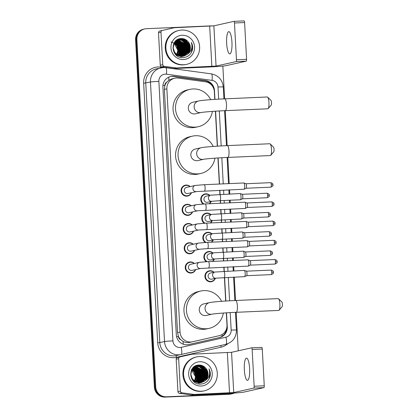 <?xml version="1.0" encoding="UTF-8"?>
<svg xmlns="http://www.w3.org/2000/svg" width="418" height="418" viewBox="0 0 418 418"><rect width="100%" height="100%" fill="white"/><g stroke="black" fill="none" stroke-linecap="round" stroke-linejoin="round"><path stroke-width="0.63" d="M203.232 204.026A5.565 5.397 -102.6 0 1 205.849 193.837A5.565 5.397 -102.6 0 1 209.82 195.363M211.184 201.471A5.565 5.397 -102.6 0 1 209.57 203.733M204.271 223.249A5.565 5.397 -102.6 0 1 206.889 213.06A5.565 5.397 -102.6 0 1 210.86 214.58M212.224 220.688A5.565 5.397 -102.6 0 1 210.609 222.956M205.311 242.466A5.565 5.397 -102.6 0 1 207.929 232.277A5.565 5.397 -102.6 0 1 211.9 233.803M213.269 239.911A5.565 5.397 -102.6 0 1 211.654 242.179M206.351 261.689A5.565 5.397 -102.6 0 1 208.969 251.5A5.565 5.397 -102.6 0 1 212.94 253.026M214.309 259.134A5.565 5.397 -102.6 0 1 212.694 261.396M215.348 278.351A5.565 5.397 -102.6 0 1 204.961 276.982A5.565 5.397 -102.6 0 1 213.985 272.243M195.671 269.584A5.565 5.397 -102.6 0 1 185.284 268.215A5.565 5.397 -102.6 0 1 194.307 263.476M194.631 250.361A5.565 5.397 -102.6 0 1 184.244 248.992A5.565 5.397 -102.6 0 1 193.262 244.253M191.507 192.698A5.565 5.397 -102.6 0 1 181.119 191.329A5.565 5.397 -102.6 0 1 190.143 186.59M192.552 211.921A5.565 5.397 -102.6 0 1 182.159 210.552A5.565 5.397 -102.6 0 1 191.183 205.813M193.591 231.144A5.565 5.397 -102.6 0 1 183.204 229.769A5.565 5.397 -102.6 0 1 192.223 225.03M214.763 99.39L214.345 91.683A10.434 10.116 77.4 0 0 205.426 81.797L178.183 78.088A10.434 10.116 77.4 0 0 176.417 78.009A10.434 10.116 77.4 0 0 174.703 78.234A10.434 10.116 77.4 0 0 166.866 88.862L180.033 332.054A10.434 10.116 77.4 0 0 192.432 341.793A10.434 10.116 77.4 0 0 192.463 341.783L219.178 335.706A10.434 10.116 77.4 0 0 226.984 325.089L226.321 312.842M180.67 339.604A10.434 10.116 -102.6 0 1 178.429 336.318L178.439 336.5A3.48 3.37 77.4 0 0 180.67 339.604L182.912 341.323C185.049 342.556 187.337 342.906 189.777 342.384L192.395 341.799M174.703 78.234L172.075 78.824L168.773 80.287L166.73 82.179A3.48 3.37 77.4 0 0 164.844 85.465A10.434 0.434 176.9 0 0 162.926 85.559M164.844 85.465L164.854 85.648A10.434 10.116 -102.6 0 1 166.73 82.179M192.432 341.793L189.777 342.384M164.854 85.648L164.379 89.415L177.551 332.613L178.429 336.318M225.683 301.033L224.409 277.536M224.069 271.287L223.849 267.175M223.51 260.921L223.369 258.319M223.029 252.064L222.81 247.952M222.47 241.703L222.329 239.096M221.989 232.847L221.765 228.735M221.43 222.48L221.289 219.873M220.95 213.624L220.725 209.512M220.385 203.263L220.244 200.656M219.91 194.407L219.685 190.289M219.345 184.04L217.935 157.962M217.292 146.159L215.401 111.198M214.946 99.379L214.465 90.476A10.434 10.116 77.4 0 0 205.551 80.59L174.217 76.327A10.434 10.116 77.4 0 0 172.451 76.243A10.434 10.116 77.4 0 0 170.737 76.473A10.434 10.116 77.4 0 0 162.9 87.096L176.312 334.808A10.434 10.116 77.4 0 0 188.711 344.547A10.434 10.116 77.4 0 0 188.743 344.542L219.466 337.551A10.434 10.116 77.4 0 0 227.272 326.933L226.509 312.826M170.408 76.551A10.434 10.116 -102.6 0 1 171.793 76.389A10.434 10.116 -102.6 0 1 173.559 76.473L204.888 80.742A10.434 10.116 -102.6 0 1 212.908 86.866M234.252 393.051A10.434 10.116 -102.6 0 1 232.178 393.766A10.434 10.116 -102.6 0 1 230.464 393.991L166.385 396.802A10.434 10.116 -102.6 0 1 155.705 386.838L136.895 39.548A10.434 10.116 -102.6 0 1 144.738 28.926A10.434 10.116 -102.6 0 1 146.452 28.696L210.531 25.885A10.434 10.116 -102.6 0 1 212.506 26M222.846 66.075L224.623 98.857M225.265 110.66L227.157 145.621M227.794 157.429L229.216 183.606M229.55 189.861L229.775 193.973M230.114 200.222L230.255 202.829M230.595 209.078L230.814 213.19M231.154 219.445L231.295 222.047M231.635 228.301L231.854 232.413M232.194 238.662L232.335 241.27M232.674 247.519L232.899 251.636M233.239 257.885L233.38 260.492M233.714 266.741L233.939 270.854M234.279 277.103L235.543 300.5M236.186 312.303L238.27 350.812M232.178 393.766L230.856 394.059A10.434 10.116 -102.6 0 1 229.142 394.289L165.063 397.1A10.434 10.116 -102.6 0 1 154.383 387.136L135.573 39.846L136.237 39.7A10.434 10.116 -102.6 0 1 144.074 29.072A10.434 10.116 -102.6 0 0 136.237 39.7L155.047 386.99L136.237 39.7L136.895 39.548M165.063 397.1L165.727 396.954A10.434 10.116 -102.6 0 1 155.047 386.99A10.434 10.116 -102.6 0 0 165.727 396.954L229.806 394.143L166.385 396.802M231.52 393.913A10.434 10.116 -102.6 0 1 229.806 394.143A10.434 10.116 -102.6 0 0 231.52 393.913M225.872 301.023L224.597 277.531M224.257 271.277L224.038 267.165M223.698 260.916L223.557 258.308M223.217 252.059L222.993 247.947M222.658 241.693L222.517 239.091M222.177 232.836L221.953 228.724M221.613 222.475L221.472 219.868M221.138 213.619L220.913 209.502M220.573 203.252L220.432 200.645M220.093 194.396L219.873 190.284M219.534 184.035L218.123 157.952M217.48 146.143L215.589 111.183M226.582 328.621A10.434 10.116 -102.6 0 1 218.807 337.697L188.528 344.584M135.573 39.846A10.434 10.116 -102.6 0 1 143.416 29.223L144.738 28.926M231.943 42.166A11.129 2.67 -92.5 0 0 228.813 31.637A11.129 2.67 -92.5 0 0 226.655 43.347A11.129 2.67 -92.5 0 0 229.785 53.875A11.129 2.67 -92.5 0 0 231.943 42.166M162.743 64.659A1.74 1.688 77.4 0 0 164.227 66.31L176.297 67.951A1.74 1.688 77.4 0 0 176.589 67.967L174.113 68.521A1.74 1.688 -102.6 0 1 173.815 68.505L161.745 66.864A1.74 1.688 -102.6 0 1 160.261 65.218L162.743 64.659L160.982 32.223L158.506 32.776A1.74 1.688 -102.6 0 1 159.807 31.005L171.641 28.314A1.74 1.688 -102.6 0 1 171.652 28.314L174.123 27.76A1.74 1.688 77.4 0 0 174.118 27.76L162.283 30.451A1.74 1.688 77.4 0 0 160.982 32.223M160.261 65.218L158.506 32.776M174.113 68.521L209.376 66.974A13.909 0.575 176.9 0 0 226.169 65.642L246.259 61.148L236.144 61.592L216.054 66.086L176.589 67.967M234.002 21.344L244.081 20.9A1.74 0.418 87.5 0 1 244.102 20.9A1.74 0.418 87.5 0 1 244.587 22.546L234.472 22.99A1.74 0.418 -92.5 0 0 233.981 21.344A1.74 0.418 -92.5 0 0 233.965 21.344L213.875 25.843L174.41 27.719A1.74 1.688 77.4 0 0 174.123 27.76L171.641 28.314M236.144 61.592A1.74 0.418 -92.5 0 0 236.463 59.764L246.583 59.319L244.587 22.546M246.583 59.319A1.74 0.418 87.5 0 1 246.259 61.148M236.463 59.764L234.472 22.99M183.701 64.753A17.389 16.861 -102.6 0 1 166.04 49.627A17.389 16.861 -102.6 0 1 178.961 30.436A17.389 16.861 -102.6 0 1 181.82 30.059A17.389 16.861 -102.6 0 1 199.48 45.186A17.389 16.861 -102.6 0 1 186.553 64.372A17.389 16.861 -102.6 0 1 183.701 64.753M186.553 64.372L185.895 64.524A17.389 16.861 -102.6 0 1 183.037 64.9A17.389 16.861 -102.6 0 1 165.376 49.773A17.389 16.861 -102.6 0 1 178.303 30.587L178.961 30.436M192.317 50.306C192.98 47.553 192.651 44.919 191.324 42.417C192.865 47.537 191.439 51.592 187.039 54.575A8.694 8.433 -102.6 0 0 188.612 42.37C186.836 39.888 184.474 38.618 181.527 38.56C169.457 38.268 170.878 58.588 182.823 57.627C187.551 57.297 190.712 54.857 192.317 50.306M182.102 35.264A12.169 11.803 -102.6 0 1 194.563 46.889A12.169 11.803 -102.6 0 1 183.418 59.549A12.169 11.803 -102.6 0 1 170.957 47.924A12.169 11.803 -102.6 0 1 182.102 35.264M176.14 55.082L181.292 56.514L183.256 56.195M182.844 56.294L183.152 56.216M183.251 56.184L188.497 51.827L189.458 47.422L188.163 43.122L184.975 40.065L180.764 39.073L179.463 39.235M175.288 54.209L181.496 56.467L182.948 56.273M183.356 56.169L188.701 51.78L189.667 47.375L188.372 43.075L185.179 40.018L180.973 39.026L179.562 39.214L174.04 43.655L173.214 48.023L174.651 52.297L177.974 55.322L182.326 56.284L183.774 56.085L187.039 54.575M182.018 56.482L182.326 56.399M182.426 56.373L182.729 56.278M182.833 56.242L187.666 52.01L188.633 47.61L187.337 43.305L184.15 40.253L179.939 39.261L176.286 40.4M180.67 56.649L182.123 56.456M182.938 56.231L187.875 51.963L188.837 47.563L187.541 43.258L184.354 40.206L180.142 39.214L179.155 39.318M181.187 56.665L181.496 56.587M181.292 56.644L181.903 56.461M182.008 56.43L182.305 56.315M182.405 56.278L186.841 52.193L187.807 47.793L186.512 43.493L183.319 40.436L178.648 39.475M181.705 56.54L182.008 56.451M182.112 56.414L182.415 56.31M182.514 56.273L187.05 52.151L188.011 47.746L186.715 43.446L183.528 40.389L178.747 39.444M181.976 56.289L186.015 52.381L186.977 47.976L185.681 43.676L182.494 40.619L178.246 39.632M182.086 56.289L186.224 52.334L187.186 47.934L185.89 43.629L182.703 40.572L178.345 39.59M181.537 56.284L185.19 52.563L186.151 48.164L184.855 43.859L177.854 39.809M177.744 39.804L177.42 39.814M181.647 56.284L185.393 52.516L186.36 48.117L185.064 43.817L177.953 39.762M177.843 39.762L177.519 39.773M181.099 56.252L184.364 52.752L185.326 48.347L184.03 44.047L177.467 40.008M177.352 40.003L177.028 39.992M181.208 56.258L184.568 52.705L185.529 48.3L184.239 44L177.561 39.956M177.451 39.95L177.122 39.945M180.654 56.195L183.533 52.934L184.5 48.535L183.204 44.23L177.08 40.232M176.971 40.222L176.636 40.191M180.764 56.211L183.742 52.887L184.704 48.488L183.408 44.183L177.175 40.175M177.065 40.165L176.736 40.138M180.2 56.111L182.708 53.117L183.669 48.718L182.379 44.418L176.704 40.483M176.589 40.468L176.26 40.421M180.315 56.137L182.917 53.076L183.878 48.671L182.582 44.371L176.798 40.421M176.683 40.4L176.349 40.358M179.74 56.007L181.882 53.305L182.844 48.901L181.548 44.601L176.333 40.765M176.218 40.739L175.947 40.682M179.855 56.033L182.086 53.258L183.053 48.859L181.757 44.554L176.427 40.692M176.312 40.666L176.025 40.614M179.275 55.866L181.057 53.488L182.018 49.089L180.722 44.783L175.968 41.074M179.395 55.902L181.26 53.441L182.227 49.042L180.931 44.742L176.056 40.995M178.805 55.698L180.226 53.676L181.193 49.272L179.897 44.972L175.612 41.419M178.925 55.74L180.435 53.629L181.396 49.225L180.101 44.925L175.701 41.33M178.324 55.489L179.4 53.859L180.367 49.46L179.071 45.154L175.262 41.795M178.444 55.547L179.609 53.812L180.571 49.413L179.275 45.107L175.346 41.695M177.838 55.244L178.575 54.042L179.536 49.643L178.24 45.343L174.923 42.213M177.958 55.312L178.779 54L179.745 49.596L178.449 45.296L175.006 42.103M177.336 54.951L178.711 49.826L177.415 45.525L174.588 42.683M177.462 55.03L178.92 49.784L177.624 45.478L174.672 42.558M176.824 54.601L177.885 50.014L176.589 45.708L174.275 43.206M176.95 54.695L178.089 49.967L176.793 45.661L174.353 43.07M179.562 39.214L173.836 43.702L173.01 48.07L174.442 52.344L177.77 55.364L182.117 56.331L183.774 56.085M178.946 39.36L178.632 39.423M178.737 39.397L176.668 40.112M178.543 39.485L177.702 39.626M178.12 39.548L177.807 39.605M178.643 39.454L178.324 39.501M178.141 39.637L177.822 39.663M177.713 39.673L177.269 39.731M178.24 39.595L177.922 39.626M177.817 39.637L177.498 39.684M177.415 39.783L177.138 39.804M171.03 41.978L173.517 42.97M174.17 43.399L177.89 50.385M183.669 56.111L189.323 51.639L190.284 47.239L188.612 42.37M179.4 51.597L177.896 44.815M180.226 51.409L178.721 44.632M181.051 51.226L179.547 44.444M181.877 51.043L180.377 44.261M182.708 50.855L181.203 44.078M185.184 50.301L183.68 43.519M186.015 50.118L184.51 43.336M183.424 41.852L181.584 40.196M181.213 39.94L180.456 39.501M180.294 39.417L179.959 39.255M186.841 49.93L185.336 43.153M184.249 41.664L182.415 40.008M182.039 39.757L181.287 39.318M181.119 39.229L180.79 39.073M180.722 39.041L179.918 38.722M187.666 49.747L186.162 42.965M185.075 41.481L183.241 39.825M182.865 39.574L182.112 39.13M181.945 39.046L180.884 38.587M188.492 49.559L186.987 42.782M185.9 41.293L184.066 39.637M183.69 39.386L182.159 38.581M189.323 49.376L187.818 42.594M186.726 41.11L184.134 38.968M179.129 52.694L177.76 44.783L177.195 43.958M184.087 51.586L182.718 43.671L182.154 42.845M184.913 51.398L183.544 43.488L182.979 42.662M185.738 51.215L184.369 43.305L183.805 42.474M186.569 51.033L185.2 43.117L184.636 42.291M187.395 50.844L186.026 42.934L185.461 42.108M191.178 52.851L192.583 47.422L191.324 42.417M267.656 97.148L270.969 100.377A2.435 0.585 87.5 0 1 271.507 102.614A2.435 0.585 87.5 0 1 271.172 105.09L268.157 108.596A5.909 1.421 -92.5 0 0 268.957 102.572A5.909 1.421 -92.5 0 0 267.656 97.148A5.909 1.421 -92.5 0 0 267.295 96.981L224.8 98.847A5.909 1.421 87.5 0 1 226.467 104.437A5.909 1.421 87.5 0 1 225.318 110.66L267.813 108.795A5.909 1.421 -92.5 0 0 268.157 108.596M201.152 112.52A5.909 5.732 77.4 0 1 194.13 107.003A5.909 5.732 77.4 0 1 198.571 100.984L192.787 102.274A5.909 5.732 77.4 0 0 194.396 113.942A5.909 5.732 77.4 0 0 195.368 113.816L201.152 112.52C202.338 112.149 214.941 111.068 225.318 110.66M212.407 111.402A19.129 18.549 -102.6 0 1 198.252 126.711A19.129 18.549 -102.6 0 1 195.112 127.129A19.129 18.549 -102.6 0 1 175.685 110.488A19.129 18.549 -102.6 0 1 189.903 89.379A19.129 18.549 -102.6 0 1 193.043 88.961A19.129 18.549 -102.6 0 1 210.667 99.672M198.252 126.711L195.77 127.265A19.129 18.549 -102.6 0 1 192.63 127.683A19.129 18.549 -102.6 0 1 173.204 111.042A19.129 18.549 -102.6 0 1 187.421 89.933L189.903 89.379M270.185 143.917L273.503 147.146A2.435 0.585 87.5 0 1 274.036 149.378A2.435 0.585 87.5 0 1 273.706 151.859L270.686 155.365A5.909 1.421 -92.5 0 0 271.491 149.341A5.909 1.421 -92.5 0 0 270.185 143.917A5.909 1.421 -92.5 0 0 269.829 143.75L227.335 145.616A5.909 1.421 87.5 0 1 228.996 151.206A5.909 1.421 87.5 0 1 227.852 157.429L270.347 155.564A5.909 1.421 -92.5 0 0 270.686 155.365M203.686 159.289A5.909 5.732 77.4 0 1 196.664 153.772A5.909 5.732 77.4 0 1 201.105 147.747L195.321 149.043A5.909 5.732 77.4 0 0 196.93 160.711A5.909 5.732 77.4 0 0 197.902 160.58L203.686 159.289C204.872 158.918 217.475 157.837 227.852 157.429M214.941 158.166A19.129 18.549 -102.6 0 1 200.786 173.48A19.129 18.549 -102.6 0 1 197.641 173.893A19.129 18.549 -102.6 0 1 178.214 157.252A19.129 18.549 -102.6 0 1 192.432 136.148A19.129 18.549 -102.6 0 1 195.577 135.73A19.129 18.549 -102.6 0 1 213.201 146.441M200.786 173.48L198.304 174.034A19.129 18.549 -102.6 0 1 195.164 174.452A19.129 18.549 -102.6 0 1 175.738 157.811A19.129 18.549 -102.6 0 1 189.955 136.702L192.432 136.148M278.576 298.792L281.889 302.021A2.435 0.585 87.5 0 1 282.427 304.257A2.435 0.585 87.5 0 1 282.093 306.734L279.078 310.24A5.909 1.421 -92.5 0 0 279.882 304.215A5.909 1.421 -92.5 0 0 278.576 298.792A5.909 1.421 -92.5 0 0 278.216 298.624L235.721 300.49A5.909 1.421 87.5 0 1 237.387 306.08A5.909 1.421 87.5 0 1 236.238 312.303L278.733 310.438A5.909 1.421 -92.5 0 0 279.078 310.24M212.072 314.164A5.909 5.732 77.4 0 1 205.05 308.646A5.909 5.732 77.4 0 1 209.491 302.627L203.707 303.917A5.909 5.732 77.4 0 0 205.316 315.585A5.909 5.732 77.4 0 0 206.288 315.459L212.072 314.164C213.258 313.793 225.861 312.711 236.238 312.303M223.327 313.045A19.129 18.549 -102.6 0 1 209.172 328.355A19.129 18.549 -102.6 0 1 206.032 328.773A19.129 18.549 -102.6 0 1 186.606 312.131A19.129 18.549 -102.6 0 1 200.823 291.022A19.129 18.549 -102.6 0 1 203.963 290.609A19.129 18.549 -102.6 0 1 221.587 301.315M209.172 328.355L206.691 328.909A19.129 18.549 -102.6 0 1 203.55 329.327A19.129 18.549 -102.6 0 1 184.124 312.685A19.129 18.549 -102.6 0 1 198.341 291.576L200.823 291.022M196.643 191.554L187.98 193.487A3.13 3.036 -102.6 0 1 184.286 190.833A3.13 3.036 -102.6 0 1 186.616 187.379L195.279 185.44A3.13 3.036 -102.6 0 0 196.131 191.622A3.13 3.036 -102.6 0 0 196.643 191.554L244.091 189.218A3.13 0.752 87.5 0 0 244.122 189.218A3.13 0.752 87.5 0 0 244.169 189.202A3.13 0.752 87.5 0 0 244.697 185.926A3.13 0.752 87.5 0 0 243.898 182.979A3.13 0.752 87.5 0 0 243.819 182.969A3.13 0.752 87.5 0 0 243.788 182.969M191.272 192.755A5.215 5.058 -102.6 0 1 181.621 191.251A5.215 5.058 -102.6 0 1 189.903 186.647M245.878 183.748A2.262 0.543 87.5 0 1 245.936 183.758A2.262 0.543 87.5 0 1 246.516 185.885A2.262 0.543 87.5 0 1 246.134 188.246A2.262 0.543 87.5 0 1 246.103 188.262L270.833 187.175C272.562 186.334 273.267 185.733 272.949 185.373L272.991 184.798L271.272 184.798A2.262 0.543 87.5 0 1 270.833 187.175M197.683 210.771L189.02 212.71A3.13 3.036 -102.6 0 1 185.331 210.055A3.13 3.036 -102.6 0 1 187.656 206.602L196.319 204.663A3.13 3.036 -102.6 0 0 197.171 210.839A3.13 3.036 -102.6 0 0 197.683 210.771L245.131 208.441A3.13 0.752 87.5 0 0 245.162 208.436A3.13 0.752 87.5 0 0 245.209 208.42A3.13 0.752 87.5 0 0 245.742 205.149A3.13 0.752 87.5 0 0 244.938 202.202A3.13 0.752 87.5 0 0 244.859 202.187A3.13 0.752 87.5 0 0 244.828 202.192M192.311 211.973A5.215 5.058 -102.6 0 1 182.661 210.468A5.215 5.058 -102.6 0 1 190.942 205.865M246.918 202.965A2.262 0.543 87.5 0 1 246.975 202.976A2.262 0.543 87.5 0 1 247.555 205.107A2.262 0.543 87.5 0 1 247.174 207.469A2.262 0.543 87.5 0 1 247.142 207.48L271.872 206.398C273.602 205.557 274.307 204.951 273.989 204.595L274.03 204.015L272.311 204.021A2.262 0.543 87.5 0 1 271.872 206.398M198.722 229.994L190.065 231.933A3.13 3.036 -102.6 0 1 186.371 229.273A3.13 3.036 -102.6 0 1 188.696 225.824L197.359 223.886A3.13 3.036 -102.6 0 0 198.216 230.062A3.13 3.036 -102.6 0 0 198.722 229.994L246.176 227.664A3.13 0.752 87.5 0 0 246.207 227.658A3.13 0.752 87.5 0 0 246.249 227.643A3.13 0.752 87.5 0 0 246.782 224.367A3.13 0.752 87.5 0 0 245.977 221.42A3.13 0.752 87.5 0 0 245.899 221.409A3.13 0.752 87.5 0 0 245.868 221.415M193.351 231.196A5.215 5.058 -102.6 0 1 183.701 229.691A5.215 5.058 -102.6 0 1 191.987 225.088M247.963 222.188A2.262 0.543 87.5 0 1 248.015 222.198A2.262 0.543 87.5 0 1 248.595 224.325A2.262 0.543 87.5 0 1 248.214 226.692A2.262 0.543 87.5 0 1 248.182 226.702L272.912 225.621C274.647 224.774 275.352 224.173 275.028 223.818L275.07 223.238L273.351 223.238A2.262 0.543 87.5 0 1 272.912 225.621M198.404 243.104L207.349 242.367A3.13 0.752 87.5 0 1 208.227 245.324A3.13 0.752 87.5 0 1 208.237 245.523A3.13 0.752 87.5 0 1 207.621 248.621L199.762 249.212L191.104 251.15A3.13 3.036 -102.6 0 1 187.41 248.496A3.13 3.036 -102.6 0 1 189.735 245.042L198.404 243.104A3.13 3.036 -102.6 0 0 199.255 249.28A3.13 3.036 -102.6 0 0 199.762 249.212L199.767 249.212M194.391 250.413A5.215 5.058 -102.6 0 1 184.746 248.909A5.215 5.058 -102.6 0 1 193.027 244.305M246.907 240.632A3.13 0.752 87.5 0 1 246.939 240.627A3.13 0.752 87.5 0 1 247.017 240.643A3.13 0.752 87.5 0 1 247.822 243.589A3.13 0.752 87.5 0 1 247.289 246.86A3.13 0.752 87.5 0 1 247.247 246.876A3.13 0.752 87.5 0 1 247.216 246.881L207.621 248.621M249.003 241.411A2.262 0.543 87.5 0 1 249.06 241.416A2.262 0.543 87.5 0 1 249.64 243.548A2.262 0.543 87.5 0 1 249.253 245.909A2.262 0.543 87.5 0 1 249.222 245.92L273.957 244.838C275.687 243.997 276.392 243.396 276.068 243.036L276.115 242.461L274.391 242.461A2.262 0.543 87.5 0 1 273.957 244.838M200.807 268.434L192.144 270.373A3.13 3.036 -102.6 0 1 188.45 267.719A3.13 3.036 -102.6 0 1 190.78 264.265L199.443 262.326A3.13 3.036 -102.6 0 0 200.295 268.502A3.13 3.036 -102.6 0 0 200.807 268.434L248.255 266.104A3.13 0.752 87.5 0 0 248.287 266.099A3.13 0.752 87.5 0 0 248.334 266.083A3.13 0.752 87.5 0 0 248.862 262.812A3.13 0.752 87.5 0 0 248.057 259.865A3.13 0.752 87.5 0 0 247.984 259.85A3.13 0.752 87.5 0 0 247.947 259.855M195.431 269.636A5.215 5.058 -102.6 0 1 185.785 268.131A5.215 5.058 -102.6 0 1 194.067 263.528M250.042 260.628A2.262 0.543 87.5 0 1 250.1 260.639A2.262 0.543 87.5 0 1 250.68 262.765A2.262 0.543 87.5 0 1 250.298 265.132A2.262 0.543 87.5 0 1 250.262 265.143M219.669 194.417A3.13 0.752 87.5 0 1 219.701 194.412A3.13 0.752 87.5 0 1 220.589 197.568A3.13 0.752 87.5 0 1 220.009 200.661A3.13 0.752 87.5 0 1 219.972 200.666L212.119 201.262L207.657 202.26A3.13 3.036 -102.6 0 1 203.963 199.605A3.13 3.036 -102.6 0 1 206.293 196.152L210.756 195.154A3.13 3.036 -102.6 0 0 211.607 201.33A3.13 3.036 -102.6 0 0 212.119 201.262L212.125 201.262M240.104 193.524A3.13 0.752 87.5 0 1 240.136 193.518A3.13 0.752 87.5 0 1 240.214 193.529A3.13 0.752 87.5 0 1 241.024 196.612A3.13 0.752 87.5 0 1 240.491 199.752A3.13 0.752 87.5 0 1 240.444 199.767A3.13 0.752 87.5 0 1 240.413 199.773A3.13 0.752 87.5 0 1 240.381 199.767M204.052 203.984A5.215 5.058 -102.6 0 1 206.032 194.151A5.215 5.058 -102.6 0 1 209.58 195.415M242.2 194.297A2.262 0.543 87.5 0 1 242.257 194.307A2.262 0.543 87.5 0 1 242.837 196.434A2.262 0.543 87.5 0 1 242.456 198.801A2.262 0.543 87.5 0 1 242.419 198.811L267.154 197.73C268.884 196.883 269.589 196.282 269.265 195.922L269.312 195.347L267.593 195.347A2.262 0.543 87.5 0 1 267.154 197.73M210.944 201.523A5.215 5.058 -102.6 0 1 209.073 203.759M213.159 220.479L208.697 221.477A3.13 3.036 -102.6 0 1 205.008 218.823A3.13 3.036 -102.6 0 1 207.333 215.369L211.795 214.371A3.13 3.036 -102.6 0 0 212.647 220.547A3.13 3.036 -102.6 0 0 213.159 220.479L241.452 218.99A3.13 0.752 87.5 0 1 241.421 218.99M241.149 212.741A3.13 0.752 87.5 0 1 241.181 212.736A3.13 0.752 87.5 0 1 241.259 212.752A3.13 0.752 87.5 0 1 242.069 215.829A3.13 0.752 87.5 0 1 241.531 218.969A3.13 0.752 87.5 0 1 241.484 218.985A3.13 0.752 87.5 0 1 241.452 218.99M205.092 223.202A5.215 5.058 -102.6 0 1 207.072 213.368A5.215 5.058 -102.6 0 1 210.62 214.638M243.239 213.52A2.262 0.543 87.5 0 1 243.297 213.525A2.262 0.543 87.5 0 1 243.877 215.657A2.262 0.543 87.5 0 1 243.495 218.018A2.262 0.543 87.5 0 1 243.464 218.029L268.194 216.947C269.923 216.106 270.629 215.505 270.31 215.145L270.352 214.57L268.633 214.57A2.262 0.543 87.5 0 1 268.194 216.947M211.989 220.746A5.215 5.058 -102.6 0 1 210.113 222.977M214.199 239.702L209.742 240.7A3.13 3.036 -102.6 0 1 206.048 238.046A3.13 3.036 -102.6 0 1 208.373 234.592L212.835 233.594A3.13 3.036 -102.6 0 0 213.692 239.77A3.13 3.036 -102.6 0 0 214.199 239.702L242.492 238.213A3.13 0.752 87.5 0 1 242.461 238.208M242.189 231.964A3.13 0.752 87.5 0 1 242.221 231.959A3.13 0.752 87.5 0 1 242.299 231.969A3.13 0.752 87.5 0 1 243.109 235.052A3.13 0.752 87.5 0 1 242.571 238.192A3.13 0.752 87.5 0 1 242.529 238.208A3.13 0.752 87.5 0 1 242.492 238.213M206.131 242.424A5.215 5.058 -102.6 0 1 208.112 232.591A5.215 5.058 -102.6 0 1 211.66 233.855M244.279 232.737A2.262 0.543 87.5 0 1 244.337 232.748A2.262 0.543 87.5 0 1 244.917 234.874A2.262 0.543 87.5 0 1 244.535 237.241A2.262 0.543 87.5 0 1 244.504 237.252L269.234 236.17C270.963 235.324 271.669 234.723 271.35 234.367L271.392 233.787L269.673 233.787A2.262 0.543 87.5 0 1 269.234 236.17M213.028 239.963A5.215 5.058 -102.6 0 1 211.153 242.2M215.244 258.925L210.782 259.923A3.13 3.036 -102.6 0 1 207.088 257.269A3.13 3.036 -102.6 0 1 209.413 253.815L213.88 252.812A3.13 3.036 -102.6 0 0 214.732 258.993A3.13 3.036 -102.6 0 0 215.244 258.925L243.537 257.431A3.13 0.752 87.5 0 1 243.501 257.431M243.229 251.181A3.13 0.752 87.5 0 1 243.26 251.181A3.13 0.752 87.5 0 1 243.339 251.192A3.13 0.752 87.5 0 1 244.149 254.275A3.13 0.752 87.5 0 1 243.61 257.415A3.13 0.752 87.5 0 1 243.569 257.431A3.13 0.752 87.5 0 1 243.537 257.431M207.171 261.642A5.215 5.058 -102.6 0 1 209.157 251.808A5.215 5.058 -102.6 0 1 212.705 253.078M245.324 251.96A2.262 0.543 87.5 0 1 245.382 251.97A2.262 0.543 87.5 0 1 245.962 254.097A2.262 0.543 87.5 0 1 245.575 256.459A2.262 0.543 87.5 0 1 245.544 256.474L270.274 255.388C272.008 254.546 272.714 253.945 272.39 253.585L272.431 253.01L270.712 253.01A2.262 0.543 87.5 0 1 270.274 255.388M214.068 259.186A5.215 5.058 -102.6 0 1 212.198 261.417M216.284 278.142L211.821 279.14A3.13 3.036 -102.6 0 1 208.127 276.486A3.13 3.036 -102.6 0 1 210.453 273.032L214.92 272.034A3.13 3.036 -102.6 0 0 215.772 278.21A3.13 3.036 -102.6 0 0 216.284 278.142L244.577 276.653A3.13 0.752 87.5 0 1 244.546 276.653M244.269 270.404A3.13 0.752 87.5 0 1 244.3 270.399A3.13 0.752 87.5 0 1 244.378 270.415A3.13 0.752 87.5 0 1 245.188 273.492A3.13 0.752 87.5 0 1 244.655 276.632A3.13 0.752 87.5 0 1 244.608 276.648A3.13 0.752 87.5 0 1 244.577 276.653M215.108 278.404A5.215 5.058 -102.6 0 1 205.463 276.899A5.215 5.058 -102.6 0 1 213.744 272.296M246.364 271.178A2.262 0.543 87.5 0 1 246.421 271.188A2.262 0.543 87.5 0 1 247.001 273.32A2.262 0.543 87.5 0 1 246.615 275.681A2.262 0.543 87.5 0 1 246.583 275.692L271.319 274.61C273.048 273.764 273.753 273.163 273.429 272.808L273.476 272.228L271.752 272.233A2.262 0.543 87.5 0 1 271.319 274.61M249.624 368.639A11.129 2.67 -92.5 0 0 246.495 358.111A11.129 2.67 -92.5 0 0 244.337 369.82A11.129 2.67 -92.5 0 0 247.466 380.349A11.129 2.67 -92.5 0 0 249.624 368.639M180.424 391.133A1.74 1.688 77.4 0 0 181.908 392.784L193.978 394.425A1.74 1.688 77.4 0 0 194.271 394.44L191.789 394.994A1.74 1.688 -102.6 0 1 191.496 394.979L179.426 393.338A1.74 1.688 -102.6 0 1 177.943 391.692L180.424 391.133L178.664 358.696L176.187 359.25A1.74 1.688 -102.6 0 1 177.488 357.479L189.323 354.788A1.74 1.688 -102.6 0 1 189.328 354.788A1.74 1.688 -102.6 0 1 189.333 354.783L191.805 354.234A1.74 1.688 77.4 0 0 191.799 354.234L179.965 356.925A1.74 1.688 77.4 0 0 178.664 358.696M177.943 391.692L176.187 359.25M191.789 394.994L227.058 393.448A13.909 0.575 176.9 0 0 243.851 392.115L263.941 387.622L253.825 388.066L233.735 392.559L194.271 394.44M251.683 347.818L261.762 347.374A1.74 0.418 87.5 0 1 261.783 347.374A1.74 0.418 87.5 0 1 262.269 349.02L252.153 349.464A1.74 0.418 -92.5 0 0 251.662 347.818A1.74 0.418 -92.5 0 0 251.646 347.818L231.556 352.311L192.092 354.192A1.74 1.688 77.4 0 0 191.805 354.234L189.323 354.788M253.825 388.066A1.74 0.418 -92.5 0 0 254.144 386.237L264.26 385.793L262.269 349.02M264.26 385.793A1.74 0.418 87.5 0 1 263.941 387.622M254.144 386.237L252.153 349.464M201.382 391.227A17.389 16.861 -102.6 0 1 183.721 376.095A17.389 16.861 -102.6 0 1 196.643 356.909A17.389 16.861 -102.6 0 1 199.501 356.533A17.389 16.861 -102.6 0 1 217.161 371.659A17.389 16.861 -102.6 0 1 204.235 390.846A17.389 16.861 -102.6 0 1 201.382 391.227M204.235 390.846L203.576 390.997A17.389 16.861 -102.6 0 1 200.718 391.373A17.389 16.861 -102.6 0 1 183.058 376.247A17.389 16.861 -102.6 0 1 195.985 357.061L196.643 356.909M209.998 376.78C210.662 374.026 210.332 371.393 209.005 368.89C210.547 374.011 209.12 378.065 204.721 381.044A8.694 8.433 -102.6 0 0 206.293 368.843C204.517 366.361 202.155 365.092 199.208 365.029C187.139 364.742 188.56 385.062 200.504 384.1C205.233 383.771 208.394 381.331 209.998 376.78M199.783 361.737A12.169 11.803 -102.6 0 1 212.245 373.363A12.169 11.803 -102.6 0 1 201.1 386.023A12.169 11.803 -102.6 0 1 188.638 374.397A12.169 11.803 -102.6 0 1 199.783 361.737M193.821 381.556L198.973 382.987L200.938 382.669M200.525 382.768L200.833 382.689M200.933 382.658L206.178 378.3L207.14 373.896L205.844 369.596L202.657 366.539L198.445 365.546L197.144 365.708M192.97 380.678L199.177 382.94L200.63 382.747M201.037 382.642L206.382 378.253L207.349 373.849L206.053 369.549L202.861 366.492L198.654 365.499L197.244 365.687L191.721 370.129L190.895 374.497L192.332 378.771L195.655 381.796L200.003 382.757L201.455 382.559L204.721 381.044M199.699 382.951L200.008 382.872M200.107 382.846L200.41 382.752M200.515 382.716L205.348 378.483L206.314 374.084L205.019 369.778L201.826 366.722L196.732 365.818M198.351 383.123L199.799 382.93M200.619 382.705L205.557 378.436L206.518 374.037L205.222 369.731L202.035 366.68L197.824 365.687L196.836 365.787M198.869 383.139L199.177 383.06M199.281 383.029L199.585 382.935M199.684 382.904L199.987 382.789M200.086 382.752L204.522 378.666L205.489 374.267L204.193 369.961L201.001 366.91L196.329 365.949M198.973 383.118L199.281 383.04M199.386 383.013L199.689 382.925M199.794 382.888L200.097 382.784M200.196 382.742L204.731 378.624L205.693 374.22L204.397 369.92L201.21 366.863L196.429 365.912M199.658 382.763L203.697 378.854L204.658 374.45L203.362 370.149L200.175 367.093L195.927 366.105M199.762 382.763L203.9 378.807L204.867 374.408L203.571 370.102L200.384 367.046L196.026 366.063M199.219 382.757L202.871 379.037L203.832 374.638L202.537 370.332L195.535 366.278M195.425 366.278L195.101 366.288M199.329 382.757L203.075 378.99L204.041 374.591L202.746 370.285L195.634 366.236M195.525 366.236L195.201 366.246M198.78 382.721L202.04 379.225L203.007 374.821L201.711 370.52L195.149 366.481M195.034 366.476L194.71 366.466M198.89 382.731L202.249 379.178L203.211 374.774L201.915 370.473L195.243 366.429M195.133 366.424L194.804 366.419M198.336 382.669L201.215 379.408L202.181 375.009L200.886 370.703L194.762 366.706M194.652 366.696L194.318 366.664M198.445 382.684L201.424 379.361L202.385 374.962L201.089 370.656L194.856 366.649M194.746 366.638L194.417 366.612M197.881 382.585L200.389 379.591L201.351 375.192L200.055 370.886L194.386 366.957M194.271 366.941L193.942 366.894M197.996 382.611L200.598 379.549L201.56 375.145L200.264 370.844L194.48 366.894M194.365 366.873L194.03 366.832M197.421 382.475L199.564 379.779L200.525 375.374L199.229 371.074L194.015 367.239M193.9 367.213L193.628 367.156M197.536 382.507L199.767 379.732L200.734 375.333L199.438 371.027L194.104 367.166M193.994 367.14L193.706 367.088M196.956 382.339L198.738 379.962L199.699 375.563L198.404 371.257L193.649 367.547M197.077 382.376L198.942 379.915L199.909 375.516L198.613 371.21L193.738 367.469M196.486 382.172L197.907 380.15L198.874 375.745L197.578 371.445L193.294 367.887M196.606 382.214L198.116 380.103L199.078 375.698L197.782 371.398L193.382 367.798M196.005 381.963L197.082 380.333L198.048 375.934L196.753 371.628L192.944 368.268M196.126 382.021L197.291 380.286L198.252 375.886L196.956 371.581L193.027 368.169M195.514 381.718L196.256 380.516L197.218 376.116L195.922 371.811L192.604 368.686M195.64 381.786L196.46 380.474L197.427 376.069L196.131 371.769L192.688 368.577M195.018 381.425L196.392 376.299L195.096 371.999L192.27 369.157M195.143 381.503L196.601 376.252L195.305 371.952L192.353 369.031M194.506 381.075L195.567 376.487L194.271 372.182L191.956 369.679M194.631 381.169L195.77 376.44L194.474 372.135L192.034 369.543M197.244 365.687L191.517 370.176L190.692 374.544L192.123 378.818L195.452 381.838L199.799 382.799L201.455 382.559M196.627 365.834L196.314 365.896M196.732 365.807L194.349 366.586M196.418 365.87L193.968 366.873M196.22 365.959L195.906 366.001M195.802 366.022L195.488 366.079M196.324 365.928L196.005 365.975M195.901 365.99L195.384 366.1M195.823 366.111L195.504 366.137M195.394 366.147L195.081 366.189M195.922 366.069L195.603 366.1M195.499 366.111L195.18 366.158M195.096 366.257L194.819 366.278M191.329 369.522L195.572 376.858M201.351 382.585L207.004 378.112L207.965 373.713L206.293 368.843M197.082 378.071L195.577 371.288M197.907 377.882L196.403 371.106M198.733 377.7L197.228 370.918M199.558 377.511L198.059 370.735M200.389 377.329L198.884 370.547M202.866 376.775L201.361 369.993M203.697 376.587L202.192 369.81M201.105 368.326L199.266 366.67M198.895 366.414L198.137 365.975M197.975 365.891L197.641 365.729M204.522 376.404L203.017 369.622M201.931 368.138L200.097 366.481M199.72 366.231L198.968 365.792M198.801 365.703L198.472 365.546M198.404 365.515L197.599 365.196M205.348 376.221L203.843 369.439M202.756 367.955L200.922 366.299M200.546 366.043L199.794 365.604M199.626 365.52L198.566 365.06M206.173 376.033L204.668 369.256M203.582 367.767L201.748 366.111M201.371 365.86L199.841 365.05M206.999 375.85L205.499 369.068M204.407 367.584L201.816 365.442M196.81 379.168L195.436 371.257L194.877 370.432M201.769 378.06L200.4 370.144L199.835 369.319M202.594 377.872L201.225 369.961L200.661 369.136M203.42 377.689L202.051 369.778L201.486 368.948M204.25 377.506L202.882 369.59L202.317 368.765M205.076 377.318L203.707 369.407L203.143 368.582M208.859 379.325L210.264 373.891L209.005 368.89M183.345 344.249A10.434 2.539 -102.8 0 0 182.912 341.323M208.399 82.691A10.434 2.393 -82.2 0 0 208.383 81.902M168.773 80.287A10.434 2.393 -82.2 0 0 168.893 77.084M222.157 336.239A10.434 2.539 -102.8 0 0 221.984 334.593M178.439 336.5A10.434 0.434 176.9 0 0 176.563 336.589M164.379 89.415L166.866 88.862M177.551 332.613L180.033 332.054M218.656 99.155L217.997 86.981A6.954 6.745 77.4 0 0 212.051 80.392L166.416 74.179A6.954 6.745 77.4 0 0 158.871 81.358L172.921 340.874A6.954 6.745 77.4 0 0 181.208 347.358L225.96 337.18A6.954 6.745 77.4 0 0 231.164 330.1L230.213 312.607M172.921 340.874A6.954 0.287 -3.1 0 0 164.525 341.537L159.812 342.593A13.909 13.491 77.4 0 0 174.055 355.88A13.909 13.491 77.4 0 0 176.339 355.577L225.851 344.333A6.954 1.693 -102.8 0 0 225.851 344.333L181.099 354.511A13.909 13.491 -102.6 0 1 181.051 354.521A13.909 13.491 -102.6 0 1 178.768 354.825A13.909 13.491 -102.6 0 1 164.525 341.537L150.47 82.027A13.909 13.491 -102.6 0 1 160.925 67.857A13.909 13.491 -102.6 0 1 163.208 67.554M227.685 343.774A15.649 15.179 -102.6 0 1 221.106 347.175L176.359 357.353A15.649 15.179 -102.6 0 1 157.711 342.76L143.656 83.245L150.47 82.027A6.954 0.287 -3.1 0 1 158.871 81.358M181.099 354.511A6.954 1.693 -102.8 0 0 181.208 347.358M143.656 83.245A15.649 15.179 -102.6 0 1 157.988 66.969A15.649 15.179 -102.6 0 1 160.637 67.089L163.898 67.533M166.416 74.179A6.954 1.594 -82.2 0 0 165.7 67.659L163.281 67.544L156.212 68.913A13.909 13.491 77.4 0 0 145.757 83.078L159.812 342.593L157.711 342.76M155.705 386.838L154.383 387.136M230.464 393.991L229.142 394.289M229.576 300.798L228.306 277.369M227.967 271.115L227.747 267.003M227.408 260.754L227.267 258.146M226.927 251.897L226.702 247.78M226.368 241.531L226.227 238.924M225.887 232.674L225.663 228.562M225.323 222.313L225.182 219.706M224.847 213.452L224.623 209.34M224.283 203.091L224.142 200.483M223.802 194.234L223.583 190.122M223.243 183.868L221.827 157.727M221.19 145.924L219.293 110.963M221.106 347.175A1.74 0.423 77.2 0 1 221.08 345.414M176.359 357.353A1.74 0.423 77.2 0 1 176.38 355.566M160.59 67.935A1.74 0.397 97.8 0 1 160.637 67.089M231.164 330.1A6.954 0.287 -3.1 0 1 236.452 330.095C236.342 337.441 232.805 342.19 225.851 344.333A6.954 1.693 -102.8 0 0 225.96 337.18M217.997 86.981A6.954 0.287 -3.1 0 1 223.285 86.975C222.397 79.739 218.415 75.371 211.336 73.871L165.7 67.659M212.051 80.392A6.954 1.594 -82.2 0 0 211.336 73.871M173.559 76.473L174.217 76.327M204.888 80.742L205.551 80.59M226.917 327.012L227.272 326.933M218.807 337.697L219.466 337.551M216.054 66.086L213.875 25.843M211.853 66.42L209.674 26.172M173.815 68.505L176.297 67.951M164.227 66.31L161.745 66.864M159.807 31.005L162.283 30.451M272.991 184.798C272.552 184.505 273.947 183.695 270.634 182.661A2.262 0.543 87.5 0 1 271.272 184.798M195.279 185.44L204.224 184.704A3.13 0.752 87.5 0 1 205.107 187.666A3.13 0.752 87.5 0 1 205.113 187.86A3.13 0.752 87.5 0 1 204.496 190.958M274.03 204.015C273.591 203.723 274.992 202.913 271.674 201.884A2.262 0.543 87.5 0 1 272.311 204.021M196.319 204.663L205.264 203.927A3.13 0.752 87.5 0 1 206.147 206.884A3.13 0.752 87.5 0 1 206.152 207.082A3.13 0.752 87.5 0 1 205.541 210.176M275.07 223.238C274.631 222.946 276.032 222.136 272.714 221.101A2.262 0.543 87.5 0 1 273.351 223.238M197.359 223.886L206.304 223.144A3.13 0.752 87.5 0 1 207.187 226.107A3.13 0.752 87.5 0 1 207.197 226.3A3.13 0.752 87.5 0 1 206.581 229.398M276.115 242.461C275.676 242.163 277.071 241.353 273.759 240.324A2.262 0.543 87.5 0 1 274.391 242.461M274.997 264.061C276.726 263.215 277.432 262.614 277.113 262.258L277.155 261.678C276.716 261.386 278.111 260.576 274.798 259.541A2.262 0.543 87.5 0 1 275.436 261.684A2.262 0.543 87.5 0 1 274.997 264.061L250.267 265.143M277.155 261.678L275.436 261.684M199.443 262.326L208.389 261.584A3.13 0.752 87.5 0 1 209.266 264.547A3.13 0.752 87.5 0 1 209.277 264.746A3.13 0.752 87.5 0 1 208.66 267.839M269.312 195.347C268.873 195.054 270.268 194.245 266.956 193.21A2.262 0.543 87.5 0 1 267.593 195.347M270.352 214.57C269.913 214.272 271.308 213.462 267.995 212.433A2.262 0.543 87.5 0 1 268.633 214.57M220.709 213.64A3.13 0.752 87.5 0 1 220.741 213.635A3.13 0.752 87.5 0 1 221.634 216.79A3.13 0.752 87.5 0 1 221.049 219.884A3.13 0.752 87.5 0 1 221.017 219.889M271.392 233.787C270.953 233.495 272.353 232.685 269.035 231.65A2.262 0.543 87.5 0 1 269.673 233.787M221.749 232.857A3.13 0.752 87.5 0 1 221.78 232.857A3.13 0.752 87.5 0 1 222.674 236.013A3.13 0.752 87.5 0 1 222.089 239.106A3.13 0.752 87.5 0 1 222.057 239.106M272.431 253.01C271.993 252.712 273.393 251.902 270.075 250.873A2.262 0.543 87.5 0 1 270.712 253.01M222.789 252.08A3.13 0.752 87.5 0 1 222.825 252.075A3.13 0.752 87.5 0 1 223.714 255.231A3.13 0.752 87.5 0 1 223.128 258.324A3.13 0.752 87.5 0 1 223.097 258.329M273.476 272.228C273.038 271.935 274.433 271.125 271.12 270.091A2.262 0.543 87.5 0 1 271.752 272.233M223.834 271.303A3.13 0.752 87.5 0 1 223.865 271.298A3.13 0.752 87.5 0 1 224.753 274.454A3.13 0.752 87.5 0 1 224.168 277.547A3.13 0.752 87.5 0 1 224.137 277.552M233.735 392.559L231.556 352.311M229.534 392.894L227.355 352.646M191.496 394.979L193.978 394.425M181.908 392.784L179.426 393.338M177.488 357.479L179.965 356.925M236.452 330.095L235.491 312.335M234.853 300.532L233.584 277.134M233.249 270.885L233.025 266.773M232.685 260.519L232.544 257.916M232.204 251.662L231.985 247.55M231.645 241.301L231.504 238.694M231.164 232.445L230.945 228.332M230.605 222.078L230.464 219.471M230.125 213.222L229.9 209.11M229.566 202.861L229.419 200.253M229.085 194.004L228.86 189.887M228.521 183.638L227.105 157.461M226.467 145.652L224.57 110.692M223.933 98.888L223.285 86.975M244.102 20.9L233.981 21.344M198.571 100.984C201.999 100.205 213.661 99.353 224.8 98.847M201.105 147.747C204.533 146.974 216.195 146.122 227.335 145.616M209.491 302.627C212.919 301.848 224.581 300.997 235.721 300.49M185.498 185.493L183.502 185.937M187.776 195.671L185.775 196.12M204.224 184.704L243.819 182.969M245.936 183.758L243.898 182.979M246.134 188.246L244.169 189.202M270.634 182.661L245.909 183.748M186.538 204.715L184.542 205.16M188.816 214.894L186.82 215.343M205.264 203.927L244.859 202.187M246.975 202.976L244.938 202.202M247.174 207.469L245.209 208.42M271.674 201.884L246.949 202.965M187.577 223.933L185.582 224.382M189.856 234.117L187.86 234.561M206.304 223.144L245.899 221.409M248.015 222.198L245.977 221.42M248.214 226.692L246.249 227.643M272.714 221.101L247.989 222.188M188.622 243.156L186.621 243.6M190.901 253.334L188.899 253.783M207.349 242.367L246.939 240.627M249.06 241.416L247.017 240.643M249.253 245.909L247.289 246.86M273.759 240.324L249.029 241.405M189.662 262.373L187.661 262.823M191.94 272.557L189.939 273.001M208.389 261.584L247.984 259.85M250.1 260.639L248.057 259.865M250.298 265.132L248.334 266.083M274.798 259.541L250.069 260.628M240.136 193.518L210.756 195.154M219.972 200.666L240.413 199.773M205.175 194.26L203.174 194.71M242.257 194.307L240.214 193.529M242.456 198.801L240.491 199.752M266.956 193.21L242.226 194.297M241.181 212.736L211.795 214.371M206.215 213.483L204.219 213.932M243.297 213.525L241.259 212.752M243.495 218.018L241.531 218.969M267.995 212.433L243.271 213.514M242.221 231.959L212.835 233.594M207.255 232.706L205.259 233.15M244.337 232.748L242.299 231.969M244.535 237.241L242.571 238.192M269.035 231.65L244.311 232.737M243.26 251.181L213.88 252.812M208.3 251.923L206.299 252.373M245.382 251.97L243.339 251.192M245.575 256.459L243.61 257.415M270.075 250.873L245.35 251.96M244.3 270.399L214.92 272.034M209.34 271.146L207.338 271.59M246.421 271.188L244.378 270.415M246.615 275.681L244.655 276.632M211.618 281.324L209.617 281.774M271.12 270.091L246.39 271.178M261.783 347.374L251.662 347.818"/></g></svg>
